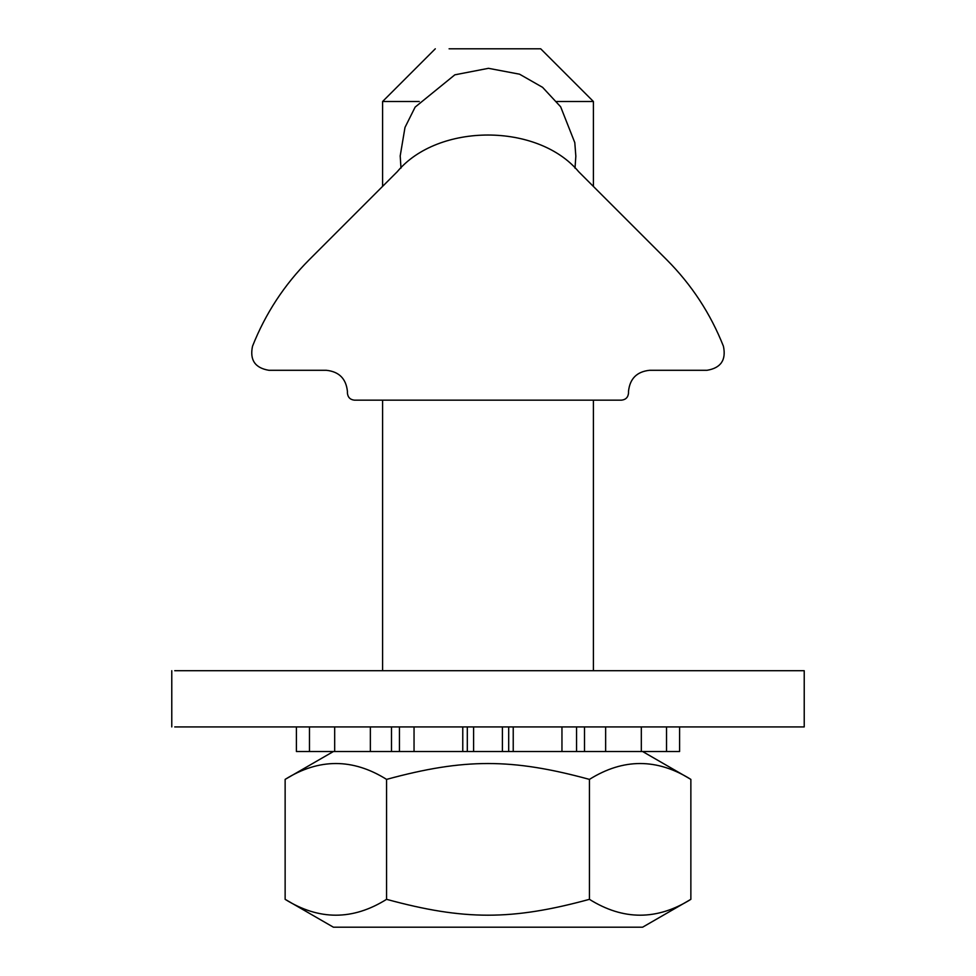 <?xml version="1.0" encoding="UTF-8"?>
<svg xmlns="http://www.w3.org/2000/svg" width="976" height="976" viewBox="0 0 976 976"><rect width="100%" height="100%" fill="white"/><g stroke="black" fill="none" stroke-linecap="round" stroke-linejoin="round"><path stroke-width="1.46" d="M621.48 400.16C625.726 399.709 628.068 397.366 628.507 393.133C628.068 397.366 625.726 399.709 621.48 400.16L354.447 400.16C350.213 399.709 347.871 397.366 347.419 393.133C347.871 397.366 350.213 399.709 354.447 400.16M347.419 393.133L347.419 391.376C346.077 378.664 339.05 371.636 326.338 370.294L268.888 370.294C255.065 367.989 249.6 359.973 252.516 346.248C265.435 313.577 284.297 284.785 309.087 259.884L397.22 171.752C438.065 122.793 537.874 122.793 578.707 171.752L666.852 259.884C691.63 284.785 710.491 313.577 723.423 346.248C726.327 359.973 720.874 367.989 707.039 370.294L649.589 370.294C636.877 371.636 629.849 378.664 628.507 391.376L628.507 393.133M391.486 726.925L391.486 751.52L462.77 751.52L462.77 726.925M467.309 726.925L467.309 751.52L508.691 751.52L508.691 726.925M513.23 726.925L513.23 751.52L584.514 751.52L584.514 726.925M690.862 899.335L642.598 927.2L333.402 927.2L285.138 899.335C318.957 920.478 352.763 920.478 386.569 899.335C464.137 920.478 511.863 920.478 589.431 899.335C623.237 920.478 657.043 920.478 690.862 899.335L690.862 779.385C657.043 758.242 623.237 758.242 589.431 779.385C511.863 758.242 464.137 758.242 386.569 779.385C352.763 758.242 318.957 758.242 285.138 779.385L333.402 751.52M589.431 779.385L589.431 899.335M386.569 779.385L386.569 899.335M285.138 779.385L285.138 899.335M556.759 101.504L593.408 101.504L540.704 48.8L449.082 48.8M382.592 186.379L382.592 101.504L419.241 101.504M740.04 726.925L174.741 726.925L804.224 726.925L804.224 670.707L174.741 670.707L740.04 670.707M296.411 726.925L296.411 751.52L309.465 751.52L309.465 726.925M334.683 726.925L334.683 751.52L309.465 751.52M414.044 726.925L414.044 751.52M502.396 726.925L502.396 751.52L513.23 751.52M576.548 726.925L576.548 751.52L641.317 751.52L641.317 726.925M605.645 726.925L605.645 751.52M666.535 726.925L666.535 751.52L641.317 751.52M391.486 751.52L370.355 751.52L370.355 726.925M467.309 751.52L462.77 751.52M561.956 751.52L561.956 726.925M666.535 751.52L679.589 751.52L679.589 726.925M334.683 751.52L370.355 751.52M400.977 168.116L400.221 156.16M399.452 751.52L399.452 726.925M473.604 751.52L473.604 726.925M400.16 156.16L404.991 127.441L415.129 107.116L454.84 74.823L488.464 68.32L519.549 74.188L542.583 87.34L560.663 106.811L574.791 142.618L575.84 156.209L575.01 168.177M690.862 779.385L642.598 751.52M382.592 670.707L382.592 400.16M593.408 670.707L593.408 400.16M593.408 186.44L593.408 101.504M382.592 101.504L435.296 48.8M171.776 726.925L171.776 670.707"/></g></svg>
